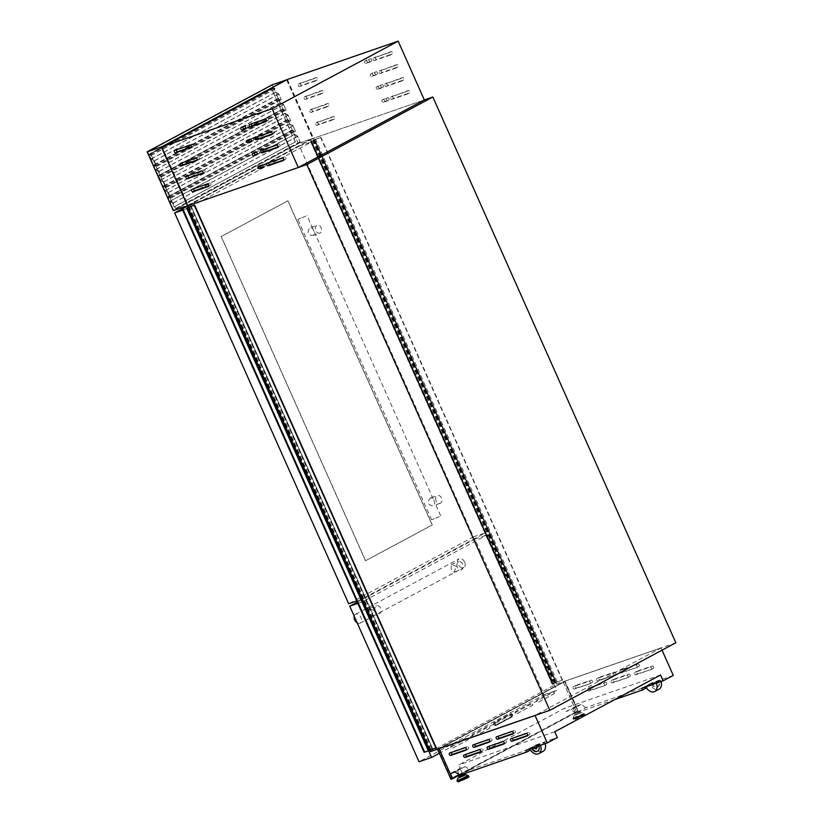 <?xml version="1.0" encoding="UTF-8"?>
<svg xmlns="http://www.w3.org/2000/svg" width="823" height="823" viewBox="0 0 823 823"><rect width="100%" height="100%" fill="white"/><g stroke="black" fill="none" stroke-linecap="round" stroke-linejoin="round"><path stroke-width="0.62" stroke-dasharray="4.12 3.09" d="M555.381 682.73L562.582 680.137L552.943 683.265L556.173 682.246L552.243 684.366L555.381 682.73L313.738 139.992L320.939 137.4L313.738 139.992M554.908 683.018L313.265 140.28M554.939 682.967L313.306 140.229M310.621 140.887L552.264 683.625L310.662 140.887M552.336 683.574L310.693 140.836M552.449 683.522L310.806 140.784L552.418 683.532M557.161 681.814L315.518 139.077M552.943 683.265L311.3 140.527M552.243 684.366L310.6 141.628M552.284 684.355L310.641 141.628M552.614 684.201L310.971 141.474M552.861 684.078L311.217 141.34M554.218 683.347L312.575 140.61M554.177 683.357L312.534 140.63M554.435 683.224L312.791 140.486M554.795 683.1L313.151 140.363M555.011 682.987L313.368 140.249M555.762 682.555L314.119 139.817M562.263 680.312L320.62 137.575M562.582 680.137L320.939 137.4M436.231 747.86L429.688 750.123L432.559 748.539L424.123 752.315M430.213 749.825L188.57 207.087L190.946 205.791L188.169 207.252M429.74 750.113L188.097 207.375M429.781 750.062L188.158 207.355M430.594 749.65L188.961 206.912M430.707 749.609L189.064 206.871M430.923 749.496L189.28 206.758M430.552 749.619L188.92 206.882M430.82 749.486L189.177 206.748M430.861 749.465L189.218 206.738M432.219 748.745L190.576 206.007M432.456 748.611L190.823 205.873M432.559 748.539L190.915 205.801L432.589 748.529M432.404 748.601L190.761 205.863M615.481 674.5A1.327 0.895 -118.2 0 0 614.411 672.082L599.072 677.391A1.327 0.895 -118.2 0 0 600.142 679.808L613.33 675.652A1.327 0.895 -118.2 0 0 612.261 673.235L596.922 678.543A1.327 0.895 -118.2 0 0 597.992 680.96L613.33 675.652M592.046 682.606A1.327 0.895 -118.2 0 0 590.976 680.189L575.637 685.497A1.327 0.895 -118.2 0 0 576.707 687.915L589.896 683.759A1.327 0.895 -118.2 0 0 588.826 681.341L573.487 686.649A1.327 0.895 -118.2 0 0 574.557 689.067L589.896 683.759M653.318 668.369A1.327 0.895 -118.2 0 0 652.248 665.961L636.909 671.259A1.327 0.895 -118.2 0 0 637.979 673.677L651.168 669.521A1.327 0.895 -118.2 0 0 650.098 667.114L634.759 672.422A1.327 0.895 -118.2 0 0 635.829 674.829L651.168 669.521M629.883 676.475A1.327 0.895 -118.2 0 0 628.813 674.068L613.474 679.366A1.327 0.895 -118.2 0 0 614.544 681.783L627.733 677.627A1.327 0.895 -118.2 0 0 626.663 675.22L611.324 680.528A1.327 0.895 -118.2 0 0 612.394 682.936L627.733 677.627M606.448 684.582A1.327 0.895 -118.2 0 0 605.378 682.174L590.04 687.472A1.327 0.895 -118.2 0 0 591.109 689.89L604.298 685.734A1.327 0.895 -118.2 0 0 603.228 683.327L587.889 688.635A1.327 0.895 -118.2 0 0 588.959 691.042L604.298 685.734M638.915 666.393A1.327 0.895 -118.2 0 0 637.846 663.976L622.507 669.284A1.327 0.895 -118.2 0 0 623.577 671.702L636.765 667.546A1.327 0.895 -118.2 0 0 635.695 665.128L620.357 670.436A1.327 0.895 -118.2 0 0 621.427 672.854L636.765 667.546M513.336 733.386L515.044 732.789A1.327 0.895 -118.2 0 0 513.964 730.382L498.625 735.69A1.327 0.895 -118.2 0 0 498.182 736.246M489.901 741.492L491.609 740.895A1.327 0.895 -118.2 0 0 490.529 738.488L475.19 743.797A1.327 0.895 -118.2 0 0 474.748 744.352M466.466 749.599L468.174 749.002A1.327 0.895 -118.2 0 0 467.094 746.595L451.755 751.903A1.327 0.895 -118.2 0 0 451.313 752.459M527.738 735.361L529.446 734.774A1.327 0.895 -118.2 0 0 528.366 732.357L513.027 737.665A1.327 0.895 -118.2 0 0 512.585 738.231M504.304 743.467L506.011 742.881A1.327 0.895 -118.2 0 0 504.931 740.463L489.592 745.772A1.327 0.895 -118.2 0 0 489.15 746.338M480.869 751.574L482.576 750.988A1.327 0.895 -118.2 0 0 481.496 748.57L466.157 753.878A1.327 0.895 -118.2 0 0 465.715 754.444M575.493 713.706L579.773 711.977L575.493 713.706M575.925 714.683L580.205 712.944L575.925 714.683M573.744 707.924L576.285 706.895L573.744 707.924M576.213 713.459L578.744 712.43L576.213 713.459M459.255 777.324L464.285 775.081M457.835 770.061L460.366 769.032L457.835 770.061M459.851 775.894L462.835 774.566M656.888 681.598L653.719 682.699A2.479 1.677 61.8 0 0 656.363 684.067A2.479 1.677 61.8 0 0 656.888 681.598L656.466 681.825A2.479 1.677 61.8 0 1 655.931 684.294A2.479 1.677 61.8 0 1 653.287 682.925L653.719 682.699M653.287 682.925L649.985 683.985A8.281 5.596 -118.2 0 0 659.1 689.17M651.693 683.399A5.627 3.806 -118.2 0 0 657.844 686.835A5.627 3.806 -118.2 0 0 658.925 680.899L660.632 680.302A8.281 5.596 -118.2 0 1 661.064 681.537M533.674 747.634A2.479 1.677 61.8 0 1 533.397 747.191L536.565 746.091A2.479 1.677 61.8 0 1 536.699 746.595M675.848 642.763L556.543 684.026L430.511 751.584M287.371 79.471L313.553 138.274L187.531 205.832L313.553 138.274L424.339 99.953L313.553 138.274L556.543 684.026M439.081 748.683L450.202 773.661L460.294 768.25L465.17 766.563L470.026 769.752L459.923 775.163M470.026 769.752L536.822 746.646L530.526 750.02M465.17 766.563L455.057 771.974M536.822 746.646L536.04 744.897L525.928 750.319M536.236 748.426A2.479 1.677 61.8 0 1 533.829 746.965L529.662 748.488L534.065 746.122L544.713 742.439L536.565 746.091M536.04 744.897L557.346 737.531M188.2 207.334L429.863 750.123M614.802 699.55L575.843 713.037L585.945 707.615L652.732 684.51L646.446 687.884M585.945 707.615L581.089 704.426L576.203 706.113L565.02 681.105L439.04 748.591L564.629 681.269L578.065 711.432L459.46 774.999M662.031 650.17L661.044 647.948L565.092 681.146M673.265 675.395L651.96 682.761L652.732 684.51M565.051 681.166L661.003 647.968L535.032 715.424L439.081 748.611M660.972 647.917L565.02 681.105M576.203 706.113L566.101 711.535L564.619 708.212L458.812 764.927L460.294 768.25M581.089 704.426L570.977 709.848L566.101 711.535M575.843 713.037L570.977 709.848M651.96 682.761L641.847 688.182M656.404 683.141A8.281 5.596 -118.2 0 0 656.219 682.668L660.632 680.302M651.26 683.625A5.627 3.806 -118.2 0 0 657.412 687.071A5.627 3.806 -118.2 0 0 658.493 681.125L658.925 680.899M658.493 681.125L656.466 681.825M649.985 683.985L645.571 686.351A8.281 5.596 -118.2 0 0 645.808 686.814M656.219 682.668L645.571 686.351M554.764 731.74L458.812 764.927M660.571 675.025L564.619 708.212M459.779 775.729L462.763 774.402M534.065 746.122A8.281 5.596 -118.2 0 0 543.18 751.306M545.145 743.673A8.281 5.596 -118.2 0 0 544.713 742.439M536.997 745.864A2.479 1.677 61.8 0 1 537.141 746.44M531.792 747.665A5.627 3.806 -118.2 0 0 532.07 748.189M537.728 751.214A5.627 3.806 -118.2 0 0 537.954 751.101A5.627 3.806 -118.2 0 0 539.024 745.165M536.771 701.525A1.327 0.967 -109.1 0 1 537.09 699.859L552.572 691.557A1.327 0.967 -109.1 0 1 553.653 693.974L538.17 702.276A1.327 0.967 -109.1 0 1 536.771 701.525M536.987 701.453A1.327 0.967 -109.1 0 1 537.306 699.787L552.789 691.485A1.327 0.967 -109.1 0 1 553.869 693.902L538.376 702.194A1.327 0.967 -109.1 0 1 536.987 701.453M515.26 713.057A1.327 0.967 -109.1 0 1 515.589 711.391L531.072 703.089A1.327 0.967 -109.1 0 1 532.142 705.496L516.659 713.798A1.327 0.967 -109.1 0 1 515.26 713.057M515.476 712.985A1.327 0.967 -109.1 0 1 515.795 711.309L531.288 703.017A1.327 0.967 -109.1 0 1 532.358 705.424L516.875 713.726A1.327 0.967 -109.1 0 1 515.476 712.985M450.747 747.634A1.327 0.967 -109.1 0 1 451.066 745.967L466.548 737.665A1.327 0.967 -109.1 0 1 467.629 740.083L452.146 748.385A1.327 0.967 -109.1 0 1 450.747 747.634M450.963 747.562A1.327 0.967 -109.1 0 1 451.282 745.895L466.764 737.593A1.327 0.967 -109.1 0 1 467.845 740.011L452.352 748.313A1.327 0.967 -109.1 0 1 450.963 747.562M472.248 736.112A1.327 0.967 -109.1 0 1 472.577 734.445L488.06 726.143A1.327 0.967 -109.1 0 1 489.129 728.55L473.647 736.852A1.327 0.967 -109.1 0 1 472.248 736.112M472.464 736.04A1.327 0.967 -109.1 0 1 472.783 734.373L488.276 726.071A1.327 0.967 -109.1 0 1 489.346 728.478L473.863 736.78A1.327 0.967 -109.1 0 1 472.464 736.04M495.035 724.178A1.656 1.214 70.9 0 0 496.783 725.114L512.266 716.812A1.656 1.214 70.9 0 0 510.918 713.798L495.436 722.1A1.656 1.214 70.9 0 0 495.035 724.178M495.497 725.557A1.656 1.214 -109.1 0 1 494.078 722.913L509.56 714.611A1.327 0.967 -109.1 0 1 510.641 717.028L495.158 725.33A1.327 0.967 -109.1 0 1 494.16 722.543L509.643 714.241A1.656 1.214 -109.1 0 1 510.99 717.255L496.783 725.114M495.569 722.399A1.327 0.967 70.9 0 0 496.65 724.816L512.132 716.514A1.327 0.967 70.9 0 0 511.052 714.097L494.078 722.913M437.569 749.146L439.04 748.591M437.548 749.105L564.629 681.269M563.148 681.783L576.573 711.946L578.065 711.432M576.573 711.946L450.973 779.268M450.428 773.579L439.389 748.776L564.557 681.691L577.715 711.237L459.265 774.731M452.455 778.136L451.271 778.774L452.547 778.332M451.271 778.774L438.114 749.218L439.389 748.776M438.114 749.218L564.557 681.691M563.271 682.133L576.429 711.679L577.715 711.237M576.429 711.679L459.059 774.597M456.57 566.419L451.127 564.434L451.189 569.3L453.833 572.252L456.57 566.419M457.372 567.16A4.136 3.035 -109.1 0 1 458.699 561.811A4.136 3.035 -109.1 0 1 462.742 564.28A4.136 3.035 -109.1 0 1 461.405 569.629A4.136 3.035 -109.1 0 1 457.372 567.16M369.095 613.3L369.033 608.434L374.475 610.419L371.739 616.252L369.095 613.3M375.278 611.16A4.136 3.035 -109.1 0 1 376.605 605.81A4.136 3.035 -109.1 0 1 380.648 608.279A4.136 3.035 -109.1 0 1 379.321 613.639A4.136 3.035 -109.1 0 1 375.278 611.16M357.151 622.805A4.969 3.354 -118.2 0 0 360.186 623.104A4.969 3.354 -118.2 0 0 361.03 617.62A4.969 3.354 -118.2 0 0 355.485 614.349A4.969 3.354 -118.2 0 0 354.188 616.16M464.635 562.088A4.969 3.354 -118.2 0 0 459.09 558.817A4.969 3.354 -118.2 0 0 458.236 564.3A4.969 3.354 -118.2 0 0 463.781 567.572A4.969 3.354 -118.2 0 0 464.635 562.088M357.264 602.138L474.85 539.116L544.126 694.725L419.03 761.779M428.608 750.72L362.315 601.819L487.422 534.765L556.698 690.374L439.389 753.251M357.81 603.382L362.315 601.819M474.85 539.116L487.422 534.765M544.126 694.725L556.698 690.374M286.785 80.16L312.699 138.367L188.117 205.143L162.203 146.936L286.785 80.16L272.3 85.17L273.534 87.948L150.681 153.798L171.462 200.483L169.744 201.409L173.632 210.153L298.214 143.377L294.315 134.633L292.597 135.548L271.652 88.503L148.984 154.539L150.527 155.496L149.333 155.012L151.093 158.973L154.354 160.763L156.617 166.411L154.199 160.979L150.938 159.189L153.654 165.279L155.228 166.051L154.035 165.567L155.794 169.528L159.045 171.318L161.318 176.966L158.901 171.534L155.64 169.744L158.355 175.834L159.929 176.606L158.726 176.122L160.495 180.083L163.746 181.873L166.02 187.521L163.602 182.089L160.341 180.299L163.057 186.389L164.631 187.16L163.427 186.677L165.186 190.638L168.448 192.428L170.711 198.076L168.293 192.644L165.042 190.854L167.758 196.944L169.332 197.715L168.129 197.232L169.888 201.193L173.149 202.983L175.628 208.558L172.995 203.199L169.744 201.409M295.416 141.885L292.597 135.548L171.462 200.483L174.281 206.82L295.416 141.885L174.065 206.892L150.3 153.51L271.436 88.575L295.2 141.957M163.057 186.389L287.659 119.428L289.212 120.384L288.009 119.901L289.768 123.862L293.029 125.652L295.508 131.227L292.875 125.868L289.624 124.078L292.33 130.168L167.758 196.944M289.624 124.078L165.042 190.854M287.628 119.613L284.923 113.523L160.341 180.299M153.654 165.279L278.267 98.318L279.81 99.274L278.606 98.791L280.376 102.752L283.626 104.542L286.106 110.117L283.482 104.758L280.221 102.968L282.937 109.058L158.355 175.834M280.221 102.968L155.64 169.744M278.236 98.503L275.52 92.413L150.938 159.189M286.867 79.749L313.049 138.552L188.035 205.555L161.853 146.751M187.49 205.75L188.035 205.555M173.344 210.647L298.348 143.634L313.049 138.552M298.348 143.634L272.166 84.831M173.632 210.153L188.117 205.143M298.214 143.377L312.699 138.367M292.33 130.168L293.904 130.939L292.71 130.456L294.469 134.416L297.731 136.207L299.994 141.854L297.576 136.423L294.315 134.633M273.534 87.948L275.108 88.719L273.915 88.236L275.674 92.197L278.925 93.987L281.199 99.634L278.781 94.203L275.52 92.413M282.937 109.058L284.511 109.829L283.307 109.346L285.067 113.307L288.328 115.097L290.591 120.744L288.173 115.313L284.923 113.523M272.3 85.17L147.718 151.946L162.203 146.936M147.718 151.946L148.953 154.724M281.404 99.562L156.833 166.339M281.199 99.634L156.617 166.411M278.781 94.203L154.199 160.979M275.108 88.719L150.527 155.496M275.057 88.987L150.475 155.763M273.915 88.236L149.333 155.012M275.674 92.197L151.093 158.973M278.925 93.987L154.354 160.763M286.106 110.117L161.524 176.894M285.89 110.189L161.318 176.966M283.482 104.758L158.901 171.534M279.81 99.274L155.228 166.051M279.748 99.542L155.177 166.318M278.606 98.791L154.035 165.567M280.376 102.752L155.794 169.528M283.626 104.542L159.045 171.318M290.807 120.672L166.225 187.449M290.591 120.744L166.02 187.521M288.173 115.313L163.602 182.089M284.511 109.829L159.929 176.606M284.449 110.097L159.878 176.873M283.307 109.346L158.726 176.122M285.067 113.307L160.495 180.083M288.328 115.097L163.746 181.873M295.508 131.227L170.927 198.004M295.292 131.299L170.711 198.076M292.875 125.868L168.293 192.644M289.212 120.384L164.631 187.16M289.151 120.652L164.569 187.428M288.009 119.901L163.427 186.677M289.768 123.862L165.186 190.638M293.029 125.652L168.448 192.428M300.21 141.782L175.628 208.558M299.994 141.854L175.412 208.631M297.576 136.423L172.995 203.199M293.904 130.939L169.332 197.715M293.852 131.207L169.271 197.983M292.71 130.456L168.129 197.232M294.469 134.416L169.888 201.193M297.731 136.207L173.149 202.983M392.993 95.838A1.327 0.895 -118.2 0 0 394.073 98.246L409.412 92.937A1.327 0.895 -118.2 0 0 408.331 90.53L390.843 96.991A1.327 0.895 -118.2 0 0 391.913 99.398L407.262 94.089A1.327 0.895 -118.2 0 0 406.181 91.682L390.843 96.991M387.221 82.866A1.327 0.895 -118.2 0 0 388.291 85.283L403.63 79.975A1.327 0.895 -118.2 0 0 402.56 77.557L385.071 84.018A1.327 0.895 -118.2 0 0 386.141 86.436L401.48 81.127A1.327 0.895 -118.2 0 0 400.41 78.71L385.071 84.018M381.45 69.904A1.327 0.895 -118.2 0 0 382.52 72.311L397.859 67.002A1.327 0.895 -118.2 0 0 396.789 64.595L379.3 71.056A1.327 0.895 -118.2 0 0 380.37 73.463L395.709 68.155A1.327 0.895 -118.2 0 0 394.639 65.747L379.3 71.056M375.669 56.931A1.327 0.895 -118.2 0 0 376.749 59.349L392.087 54.04A1.327 0.895 -118.2 0 0 391.007 51.623L373.519 58.083A1.327 0.895 -118.2 0 0 374.599 60.501L389.937 55.192A1.327 0.895 -118.2 0 0 388.857 52.775L373.519 58.083M384.475 98.781A1.327 0.895 -118.2 0 0 385.545 101.198L388.744 100.087A1.327 0.895 -118.2 0 0 387.664 97.68L382.325 99.933A1.327 0.895 -118.2 0 0 383.395 102.35L386.594 101.239A1.327 0.895 -118.2 0 0 385.514 98.832L382.325 99.933M378.703 85.818A1.327 0.895 -118.2 0 0 379.773 88.226L382.973 87.125A1.327 0.895 -118.2 0 0 381.893 84.707L376.553 86.971A1.327 0.895 -118.2 0 0 377.623 89.378L380.823 88.277A1.327 0.895 -118.2 0 0 379.742 85.859L376.553 86.971M372.922 72.846A1.327 0.895 -118.2 0 0 374.002 75.263L377.191 74.152A1.327 0.895 -118.2 0 0 376.121 71.745L370.772 73.998A1.327 0.895 -118.2 0 0 371.852 76.416L375.041 75.305A1.327 0.895 -118.2 0 0 373.971 72.897L370.772 73.998M367.151 59.884A1.327 0.895 -118.2 0 0 368.231 62.291L371.42 61.19A1.327 0.895 -118.2 0 0 370.35 58.772L365.001 61.036A1.327 0.895 -118.2 0 0 366.081 63.443L369.27 62.342A1.327 0.895 -118.2 0 0 368.2 59.925L365.001 61.036M318.017 121.773A1.327 0.895 -118.2 0 0 319.087 124.18L334.426 118.882A1.327 0.895 -118.2 0 0 333.356 116.465L315.867 122.925A1.327 0.895 -118.2 0 0 316.937 125.333L332.276 120.035A1.327 0.895 -118.2 0 0 331.206 117.617L315.867 122.925M312.236 108.801A1.327 0.895 -118.2 0 0 313.316 111.218L328.655 105.91A1.327 0.895 -118.2 0 0 327.575 103.503L310.086 109.953A1.327 0.895 -118.2 0 0 311.166 112.37L326.505 107.062A1.327 0.895 -118.2 0 0 325.424 104.655L310.086 109.953M306.465 95.838A1.327 0.895 -118.2 0 0 307.545 98.246L322.883 92.948A1.327 0.895 -118.2 0 0 321.803 90.53L304.315 96.991A1.327 0.895 -118.2 0 0 305.384 99.398L320.733 94.1A1.327 0.895 -118.2 0 0 319.653 91.682L304.315 96.991M300.693 82.866A1.327 0.895 -118.2 0 0 301.763 85.283L317.102 79.975A1.327 0.895 -118.2 0 0 316.032 77.557L298.543 84.018A1.327 0.895 -118.2 0 0 299.613 86.436L314.952 81.127A1.327 0.895 -118.2 0 0 313.882 78.72L298.543 84.018M283.832 159.929L285.53 159.343A1.327 0.895 -118.2 0 0 284.46 156.926L269.121 162.234A1.327 0.895 -118.2 0 0 268.679 162.8M278.051 146.957L279.758 146.371A1.327 0.895 -118.2 0 0 278.688 143.963L263.35 149.261A1.327 0.895 -118.2 0 0 262.897 149.827M272.279 133.995L273.987 133.408A1.327 0.895 -118.2 0 0 272.907 130.991L257.568 136.299A1.327 0.895 -118.2 0 0 257.126 136.865M266.508 121.022L268.216 120.436A1.327 0.895 -118.2 0 0 267.136 118.028L251.797 123.327A1.327 0.895 -118.2 0 0 251.354 123.892M263.165 167.079L264.872 166.493A1.327 0.895 -118.2 0 0 263.792 164.075L260.593 165.176A1.327 0.895 -118.2 0 0 260.15 165.742M257.393 154.107L259.091 153.52A1.327 0.895 -118.2 0 0 258.021 151.103L254.821 152.214A1.327 0.895 -118.2 0 0 254.379 152.78M251.612 141.144L253.319 140.548A1.327 0.895 -118.2 0 0 252.25 138.141L249.05 139.241A1.327 0.895 -118.2 0 0 248.608 139.807M245.84 128.172L247.548 127.586A1.327 0.895 -118.2 0 0 246.468 125.168L243.279 126.279A1.327 0.895 -118.2 0 0 242.836 126.845M208.847 185.864L210.554 185.278A1.327 0.895 -118.2 0 0 209.474 182.86L194.135 188.169A1.327 0.895 -118.2 0 0 193.693 188.734M203.075 172.902L204.773 172.305A1.327 0.895 -118.2 0 0 203.703 169.898L188.364 175.206A1.327 0.895 -118.2 0 0 187.922 175.762M197.304 159.929L199.001 159.343A1.327 0.895 -118.2 0 0 197.932 156.926L182.593 162.234A1.327 0.895 -118.2 0 0 182.15 162.8M191.522 146.967L193.23 146.371A1.327 0.895 -118.2 0 0 192.16 143.963L176.822 149.272A1.327 0.895 -118.2 0 0 176.369 149.827M430.923 497.792C428.989 499.057 428.176 500.96 428.485 503.501C430.203 505.507 432.126 506.124 434.277 505.332L434.729 502.431L433.145 498.872L430.923 497.792M436.087 500.868A4.136 3.035 -109.1 0 1 437.425 495.518A4.136 3.035 -109.1 0 1 441.467 497.987A4.136 3.035 -109.1 0 1 440.13 503.337A4.136 3.035 -109.1 0 1 436.087 500.868M313.974 235.131C311.824 235.913 309.901 235.296 308.183 233.29C307.874 230.749 308.687 228.845 310.621 227.59L312.843 228.671L314.427 232.22L313.635 235.275L319.828 233.135A4.136 3.035 -109.1 0 1 315.785 230.666A4.136 3.035 -109.1 0 1 317.122 225.307A4.136 3.035 -109.1 0 1 321.165 227.776A4.136 3.035 -109.1 0 1 319.828 233.135M439.317 516.649L431.581 519.766L439.317 516.649M440.13 503.337L434.277 505.332M305.58 216.284L297.844 219.402L305.58 216.284M221.15 236.561L287.844 200.812L432.178 525.002L365.484 560.751L221.15 236.561L287.947 200.781L432.291 524.961L365.587 560.72L221.253 236.53M187.603 205.987L299.418 146.052L473.431 536.884L348.674 603.763M361.235 599.411L187.233 208.579L311.989 141.7L486.002 532.532L361.235 599.411L356.74 600.965M182.727 210.132L187.233 208.579M299.418 146.052L311.989 141.7M473.431 536.884L486.002 532.532M556.297 682.267L314.664 139.529L556.297 682.308M552.531 683.491L310.888 140.754M552.521 683.532L310.878 140.795M552.902 683.368L311.259 140.63M556.091 682.257L314.448 139.529L556.091 682.308M310.755 141.577L552.398 684.314L310.734 141.587M311.485 141.206L553.128 683.944L311.444 141.237M424.514 752.088L182.871 209.351L424.534 752.088M431.962 748.879L190.319 206.141M432.054 748.837L190.411 206.1M432.157 748.786L190.514 206.059M428.557 750.658L186.914 207.921M428.135 750.854L186.492 208.116M424.935 751.955L183.292 209.217M183.21 209.196L424.853 751.934L183.272 209.227M513.964 730.382L511.813 731.534M490.529 738.488L488.378 739.64M467.094 746.595L464.944 747.747M528.366 732.357L526.216 733.509M504.931 740.463L502.781 741.616M481.496 748.57L479.346 749.722M575.205 714.93L580.184 713.202L575.205 714.93M575.04 715.146L581.594 712.471L575.04 715.146M574.619 717.317L572.973 718.407L576.285 717.44L584.073 713.459L574.619 717.317M574.67 717.666L572.983 718.818L576.573 717.707L584.371 713.747L574.67 717.666M574.917 718.232L573.23 719.384L576.83 718.284L584.628 714.313L574.917 718.232M575.442 718.582L575.411 719.302L582.828 716.02L582.859 715.3L575.442 718.582M459.172 777.118L464.203 774.885L459.172 777.118M457.979 778.023L465.674 774.597M457.053 780.533L468.153 775.595M457.063 780.945L468.452 775.873M457.321 781.521L468.709 776.449M458.473 781.315L466.939 777.437L466.908 778.157M466.157 753.878L464.007 755.03M482.576 750.988L480.591 752.047M489.592 745.772L487.442 746.924M506.011 742.881L504.026 743.941M513.027 737.665L510.877 738.817M529.446 734.774L527.461 735.834M451.755 751.903L449.605 753.055M468.174 749.002L466.188 750.062M475.19 743.797L473.04 744.949M491.609 740.895L489.623 741.955M498.625 735.69L496.475 736.842M515.044 732.789L513.058 733.859M621.427 672.854L623.577 671.702M620.357 670.436L622.507 669.284M635.695 665.128L637.846 663.976M588.959 691.042L591.109 689.89M587.889 688.635L590.04 687.472M603.228 683.327L605.378 682.174M612.394 682.936L614.544 681.783M611.324 680.528L613.474 679.366M626.663 675.22L628.813 674.068M635.829 674.829L637.979 673.677M634.759 672.422L636.909 671.259M650.098 667.114L652.248 665.961M574.557 689.067L576.707 687.915M573.487 686.649L575.637 685.497M588.826 681.341L590.976 680.189M597.992 680.96L600.142 679.808M596.922 678.543L599.072 677.391M612.261 673.235L614.411 672.082M512.132 716.514L510.641 717.028M511.052 714.097L509.56 714.611M496.65 724.816L495.158 725.33M512.266 716.812L510.99 717.255M510.918 713.798L509.643 714.241M495.436 722.1L494.16 722.543M273.668 87.783L149.086 154.559M278.369 98.338L153.788 165.114M283.071 108.893L158.489 175.669M287.772 119.448L163.191 186.224M292.463 130.003L167.892 196.779M284.46 156.926L282.31 158.078M278.688 143.963L276.538 145.115M272.907 130.991L270.757 132.143M267.136 118.028L264.985 119.181M263.792 164.075L261.642 165.228M258.021 151.103L255.871 152.265M252.25 138.141L250.099 139.293M246.468 125.168L244.318 126.331M209.474 182.86L207.324 184.013M203.703 169.898L201.553 171.05M197.932 156.926L195.781 158.078M192.16 143.963L190.01 145.115M176.822 149.272L174.671 150.424M193.23 146.371L191.255 147.44M182.593 162.234L180.443 163.386M199.001 159.343L197.026 160.403M188.364 175.206L186.214 176.359M204.773 172.305L202.797 173.375M194.135 188.169L191.985 189.321M210.554 185.278L208.569 186.337M243.279 126.279L241.129 127.431M247.548 127.586L245.563 128.645M249.05 139.241L246.9 140.394M253.319 140.548L251.344 141.618M254.821 152.214L252.671 153.366M259.091 153.52L257.115 154.58M260.593 165.176L258.443 166.328M264.872 166.493L262.887 167.553M268.216 120.436L266.23 121.495M251.797 123.327L249.647 124.479M273.987 133.408L272.001 134.468M257.568 136.299L255.418 137.451M279.758 146.371L277.783 147.43M263.35 149.261L261.2 150.414M285.53 159.343L283.554 160.403M269.121 162.234L266.971 163.386M299.613 86.436L301.763 85.283M314.952 81.127L317.102 79.975M313.882 78.72L316.032 77.557M305.384 99.398L307.545 98.246M320.733 94.1L322.883 92.948M319.653 91.682L321.803 90.53M311.166 112.37L313.316 111.218M326.505 107.062L328.655 105.91M325.424 104.655L327.575 103.503M316.937 125.333L319.087 124.18M332.276 120.035L334.426 118.882M331.206 117.617L333.356 116.465M366.081 63.443L368.231 62.291M369.27 62.342L371.42 61.19M368.2 59.925L370.35 58.772M371.852 76.416L374.002 75.263M375.041 75.305L377.191 74.152M373.971 72.897L376.121 71.745M377.623 89.378L379.773 88.226M380.823 88.277L382.973 87.125M379.742 85.859L381.893 84.707M383.395 102.35L385.545 101.198M386.594 101.239L388.744 100.087M385.514 98.832L387.664 97.68M388.857 52.775L391.007 51.623M389.937 55.192L392.087 54.04M374.599 60.501L376.749 59.349M394.639 65.747L396.789 64.595M395.709 68.155L397.859 67.002M380.37 73.463L382.52 72.311M400.41 78.71L402.56 77.557M401.48 81.127L403.63 79.975M386.141 86.436L388.291 85.283M406.181 91.682L408.331 90.53M407.262 94.089L409.412 92.937M391.913 99.398L394.073 98.246M554.856 683.028L313.213 140.291M556.173 682.246L314.54 139.509M553.097 683.954L311.454 141.217M556.214 682.329L314.571 139.591M429.688 750.123L188.045 207.386M424.853 751.975L183.21 209.237M424.925 751.913L183.303 209.217M424.483 752.109L182.85 209.381M424.545 752.088L182.912 209.351M613.423 675.611L615.573 674.459M589.988 683.718L592.138 682.565M651.26 669.49L653.411 668.327M627.826 677.596L629.976 676.434M604.391 685.693L606.541 684.541M636.858 667.504L639.008 666.352M574.742 714.21L575.174 715.187M575.174 714.94L573.898 715.897L572.973 718.407L573.23 719.384L574.3 719.641L582.859 716.01C584.783 714.878 585.369 714.313 584.628 714.313L581.594 712.471L575.174 714.94M573.312 708.222L575.771 713.757M457.393 770.359L459.368 774.803M460.366 769.032L462.67 774.217M576.285 706.895L578.744 712.43M579.773 711.977L580.205 712.944M466.075 753.919L463.925 755.072M482.659 750.946L480.509 752.099M489.51 745.813L487.36 746.965M506.094 742.84L503.943 743.992M512.945 737.706L510.795 738.859M529.528 734.733L527.378 735.885M451.673 751.934L449.523 753.086M468.256 748.971L466.106 750.123M475.108 743.827L472.958 744.98M491.691 740.865L489.541 742.017M498.543 735.721L496.392 736.873M515.126 732.758L512.976 733.91M620.264 670.478L622.414 669.325M587.797 688.666L589.947 687.514M611.232 680.559L613.382 679.407M634.667 672.453L636.817 671.301M573.394 686.691L575.544 685.538M596.829 678.584L598.979 677.432M496.65 725.166L495.374 725.608M511.155 714.055L509.674 714.57M496.547 724.857L495.055 725.372M511.052 713.736L509.776 714.179M451.127 564.434L458.699 561.811M369.033 608.434L376.605 605.81M355.485 614.349L459.09 558.817M360.186 623.104L463.781 567.572M371.739 616.252L379.321 613.639M453.833 572.252L461.405 569.629M273.565 87.763L148.984 154.539M278.267 98.318L153.685 165.094M282.958 108.873L158.386 175.649M287.659 119.428L163.077 186.204M292.36 129.983L167.779 196.759M390.75 97.021L392.91 95.869M384.979 84.059L387.129 82.907M379.208 71.087L381.358 69.934M373.436 58.124L375.586 56.972M382.232 99.974L384.382 98.822M376.461 87.001L378.611 85.849M370.689 74.039L372.84 72.887M364.908 61.067L367.068 59.914M315.775 122.966L317.925 121.814M310.004 109.994L312.154 108.842M304.222 97.032L306.382 95.88M298.451 84.059L300.601 82.907M176.729 149.302L174.579 150.455M193.323 146.34L191.173 147.492M182.5 162.275L180.35 163.427M199.094 159.302L196.944 160.454M188.272 175.237L186.121 176.389M204.865 172.274L202.715 173.427M194.053 188.21L191.903 189.362M210.637 185.237L208.486 186.389M243.186 126.32L241.036 127.472M247.641 127.544L245.48 128.697M248.958 139.282L246.807 140.435M253.412 140.517L251.262 141.669M254.739 152.255L252.589 153.407M259.183 153.479L257.033 154.631M260.51 165.217L258.36 166.369M264.955 166.452L262.804 167.604M268.298 120.395L266.148 121.547M251.715 123.368L249.564 124.52M274.069 133.367L271.919 134.519M257.486 136.34L255.336 137.492M279.851 146.329L277.701 147.482M263.257 149.302L261.107 150.455M285.622 159.302L283.472 160.454M269.028 162.275L266.878 163.427M315.044 81.086L317.194 79.934M320.816 94.059L322.966 92.906M326.587 107.021L328.737 105.869M332.369 119.993L334.519 118.841M369.362 62.301L371.512 61.149M375.134 75.263L377.284 74.111M380.905 88.236L383.055 87.084M386.676 101.198L388.826 100.046M390.02 55.151L392.18 53.999M395.801 68.124L397.951 66.961M401.573 81.086L403.723 79.934M407.344 94.059L409.494 92.906M431.231 497.658L437.425 495.518M310.929 227.457L317.122 225.307M431.581 519.766L297.844 219.402M440.655 515.733L434.729 502.431M433.145 498.872L314.427 232.22M312.843 228.671L306.928 215.369"/><path stroke-width="1.23" d="M188.169 207.252L194.598 205.122L188.158 207.355M182.48 209.587L424.123 752.315L428.341 750.864L436.231 747.86L194.598 205.122M435.912 748.035L194.269 205.297M428.341 750.864L186.698 208.126M513.202 732.439A1.327 0.895 -118.2 0 0 511.813 731.534L496.475 736.842A1.327 0.895 -118.2 0 0 497.555 739.249L512.894 733.941A1.327 0.895 -118.2 0 0 513.202 732.439M489.767 740.546A1.327 0.895 -118.2 0 0 488.378 739.64L473.04 744.949A1.327 0.895 -118.2 0 0 474.12 747.356L489.459 742.048A1.327 0.895 -118.2 0 0 489.767 740.546M466.332 748.652A1.327 0.895 -118.2 0 0 464.944 747.747L449.605 753.055A1.327 0.895 -118.2 0 0 450.685 755.463L466.024 750.154A1.327 0.895 -118.2 0 0 466.332 748.652M527.605 734.425A1.327 0.895 -118.2 0 0 526.216 733.509L510.877 738.817A1.327 0.895 -118.2 0 0 511.957 741.225L527.296 735.927A1.327 0.895 -118.2 0 0 527.605 734.425M504.17 742.531A1.327 0.895 -118.2 0 0 502.781 741.616L487.442 746.924A1.327 0.895 -118.2 0 0 488.523 749.331L503.861 744.033A1.327 0.895 -118.2 0 0 504.17 742.531M480.735 750.638A1.327 0.895 -118.2 0 0 479.346 749.722L464.007 755.03A1.327 0.895 -118.2 0 0 465.088 757.438L480.426 752.14A1.327 0.895 -118.2 0 0 480.735 750.638M462.763 774.402L459.779 775.729M463.853 774.114L464.285 775.081L463.544 775.585L459.255 777.324L458.823 776.346M462.67 774.217L459.851 775.894L459.368 774.803M645.808 686.814A8.281 5.596 -118.2 0 0 654.686 691.536L659.1 689.17A8.281 5.596 -118.2 0 0 661.064 681.537M536.699 746.595A2.479 1.677 61.8 0 1 536.03 748.56A2.479 1.677 61.8 0 1 533.674 747.634M432.857 97.011L306.835 164.559L549.815 710.311L675.848 642.763L432.857 97.011L424.339 99.953L398.157 41.15L287.371 79.471L161.349 147.019L272.125 108.698L298.307 167.511L424.339 99.953M535.012 715.506L439.05 748.632L450.181 773.661L455.057 771.974L459.923 775.163L526.71 752.068L525.928 750.319L547.233 742.943L535.063 715.475L439.112 748.673M530.526 750.02L526.71 752.068M662.031 650.17L673.265 675.395L663.153 680.806L660.571 675.025L554.764 731.74L557.346 737.531L547.233 742.943M306.835 164.559L187.531 205.832L188.2 207.334M429.863 750.123L430.511 751.584L549.815 710.311M646.446 687.884L642.629 689.931L614.802 699.55M663.153 680.806L641.847 688.182L642.629 689.931M529.889 748.951A8.281 5.596 -118.2 0 0 538.767 753.673L543.18 751.306A8.281 5.596 -118.2 0 0 545.145 743.673M538.767 753.673A8.281 5.596 -118.2 0 0 540.485 745.278M531.607 748.354A5.627 3.806 -118.2 0 0 537.522 751.337A5.627 3.806 -118.2 0 0 538.777 745.875M537.141 746.44A2.479 1.677 61.8 0 1 536.462 748.333A2.479 1.677 61.8 0 1 536.236 748.426M532.07 748.189A5.627 3.806 -118.2 0 0 537.728 751.214M654.686 691.536A8.281 5.596 -118.2 0 0 656.404 683.141M465.715 754.444A1.327 0.895 -118.2 0 0 467.238 756.286L480.869 751.574M489.15 746.338A1.327 0.895 -118.2 0 0 490.673 748.179L504.304 743.467M512.585 738.231A1.327 0.895 -118.2 0 0 514.108 740.072L527.738 735.361M451.313 752.459A1.327 0.895 -118.2 0 0 452.835 754.31L466.466 749.599M474.748 744.352A1.327 0.895 -118.2 0 0 476.27 746.204L489.901 741.492M498.182 736.246A1.327 0.895 -118.2 0 0 499.705 738.097L513.336 733.386M437.569 749.146L450.973 779.268L452.465 778.753L450.202 773.661M459.46 774.999L452.465 778.753M459.265 774.731L452.547 778.332L450.428 773.579M459.059 774.597L452.455 778.136M354.188 616.16A4.969 3.354 -118.2 0 0 354.641 619.832A4.969 3.354 -118.2 0 0 357.151 622.805M439.389 753.251L431.591 757.438L419.03 761.779L349.744 606.17L357.264 602.138M431.591 757.438L428.608 750.72M349.744 606.17L357.81 603.382M161.853 146.751L286.867 79.749L272.166 84.831L147.152 151.833L161.853 146.751M147.152 151.833L173.344 210.647L187.49 205.75M283.698 158.993A1.327 0.895 -118.2 0 0 282.31 158.078L266.971 163.386A1.327 0.895 -118.2 0 0 268.041 165.793L283.379 160.495A1.327 0.895 -118.2 0 0 283.698 158.993M277.927 146.021A1.327 0.895 -118.2 0 0 276.538 145.115L261.2 150.414A1.327 0.895 -118.2 0 0 262.27 152.831L277.608 147.523A1.327 0.895 -118.2 0 0 277.927 146.021M272.146 133.059A1.327 0.895 -118.2 0 0 270.757 132.143L255.418 137.451A1.327 0.895 -118.2 0 0 256.498 139.859L271.837 134.561A1.327 0.895 -118.2 0 0 272.146 133.059M266.374 120.086A1.327 0.895 -118.2 0 0 264.985 119.181L249.647 124.479A1.327 0.895 -118.2 0 0 250.727 126.896L266.066 121.588A1.327 0.895 -118.2 0 0 266.374 120.086M263.031 166.143A1.327 0.895 -118.2 0 0 261.642 165.228L258.443 166.328A1.327 0.895 -118.2 0 0 259.523 168.746L262.712 167.645A1.327 0.895 -118.2 0 0 263.031 166.143M257.26 153.171A1.327 0.895 -118.2 0 0 255.871 152.265L252.671 153.366A1.327 0.895 -118.2 0 0 253.751 155.773L256.941 154.673A1.327 0.895 -118.2 0 0 257.26 153.171M251.488 140.208A1.327 0.895 -118.2 0 0 250.099 139.293L246.9 140.394A1.327 0.895 -118.2 0 0 247.97 142.811L251.169 141.71A1.327 0.895 -118.2 0 0 251.488 140.208M245.707 127.236A1.327 0.895 -118.2 0 0 244.318 126.331L241.129 127.431A1.327 0.895 -118.2 0 0 242.199 129.839L245.398 128.738A1.327 0.895 -118.2 0 0 245.707 127.236M208.713 184.928A1.327 0.895 -118.2 0 0 207.324 184.013L191.985 189.321A1.327 0.895 -118.2 0 0 193.066 191.738L208.404 186.43A1.327 0.895 -118.2 0 0 208.713 184.928M202.942 171.966A1.327 0.895 -118.2 0 0 201.553 171.05L186.214 176.359A1.327 0.895 -118.2 0 0 187.284 178.766L202.623 173.458A1.327 0.895 -118.2 0 0 202.942 171.966M197.17 158.993A1.327 0.895 -118.2 0 0 195.781 158.078L180.443 163.386A1.327 0.895 -118.2 0 0 181.513 165.804L196.851 160.495A1.327 0.895 -118.2 0 0 197.17 158.993M191.399 146.031A1.327 0.895 -118.2 0 0 190.01 145.115L174.671 150.424A1.327 0.895 -118.2 0 0 175.741 152.831L191.08 147.523A1.327 0.895 -118.2 0 0 191.399 146.031M161.349 147.019L187.531 205.832L298.307 167.511M272.125 108.698L398.157 41.15M176.369 149.827A1.327 0.895 -118.2 0 0 177.891 151.679L191.522 146.967M182.15 162.8A1.327 0.895 -118.2 0 0 183.663 164.651L197.304 159.929M187.922 175.762A1.327 0.895 -118.2 0 0 189.434 177.614L203.075 172.902M193.693 188.734A1.327 0.895 -118.2 0 0 195.216 190.586L208.847 185.864M242.836 126.845A1.327 0.895 -118.2 0 0 244.349 128.686L245.84 128.172M248.608 139.807A1.327 0.895 -118.2 0 0 250.12 141.659L251.612 141.144M254.379 152.78A1.327 0.895 -118.2 0 0 255.902 154.621L257.393 154.107M260.15 165.742A1.327 0.895 -118.2 0 0 261.673 167.594L263.165 167.079M251.354 123.892A1.327 0.895 -118.2 0 0 252.877 125.744L266.508 121.022M257.126 136.865A1.327 0.895 -118.2 0 0 258.648 138.706L272.279 133.995M262.897 149.827A1.327 0.895 -118.2 0 0 264.42 151.679L278.051 146.957M268.679 162.8A1.327 0.895 -118.2 0 0 270.191 164.641L283.832 159.929M356.74 600.965L348.674 603.763L174.661 212.92L187.603 205.987M174.661 212.92L182.727 210.132M429.627 750.206L187.983 207.478M429.205 750.401L187.562 207.663M459.255 777.077L457.979 778.023L464.553 775.4L465.674 774.597L464.974 774.628L459.172 777.118M465.674 774.597L468.153 775.595L457.063 780.945L458.38 781.778L466.939 778.147C468.863 777.015 469.449 776.449 468.709 776.449L457.321 781.521M468.153 775.595L466.775 777.025L457.063 780.945M466.908 778.157L458.473 781.315M467.238 756.286L465.088 757.438M490.673 748.179L488.523 749.331M514.108 740.072L511.957 741.225M452.835 754.31L450.685 755.463M476.27 746.204L474.12 747.356M499.705 738.097L497.555 739.249M177.891 151.679L175.741 152.831M183.663 164.651L181.513 165.804M189.434 177.614L187.284 178.766M195.216 190.586L193.066 191.738M244.349 128.686L242.199 129.839M250.12 141.659L247.97 142.811M255.902 154.621L253.751 155.773M261.673 167.594L259.523 168.746M252.877 125.744L250.727 126.896M258.648 138.706L256.498 139.859M264.42 151.679L262.27 152.831M270.191 164.641L268.041 165.793M457.979 778.023L457.053 780.533M468.452 775.873L468.709 776.449"/></g></svg>
